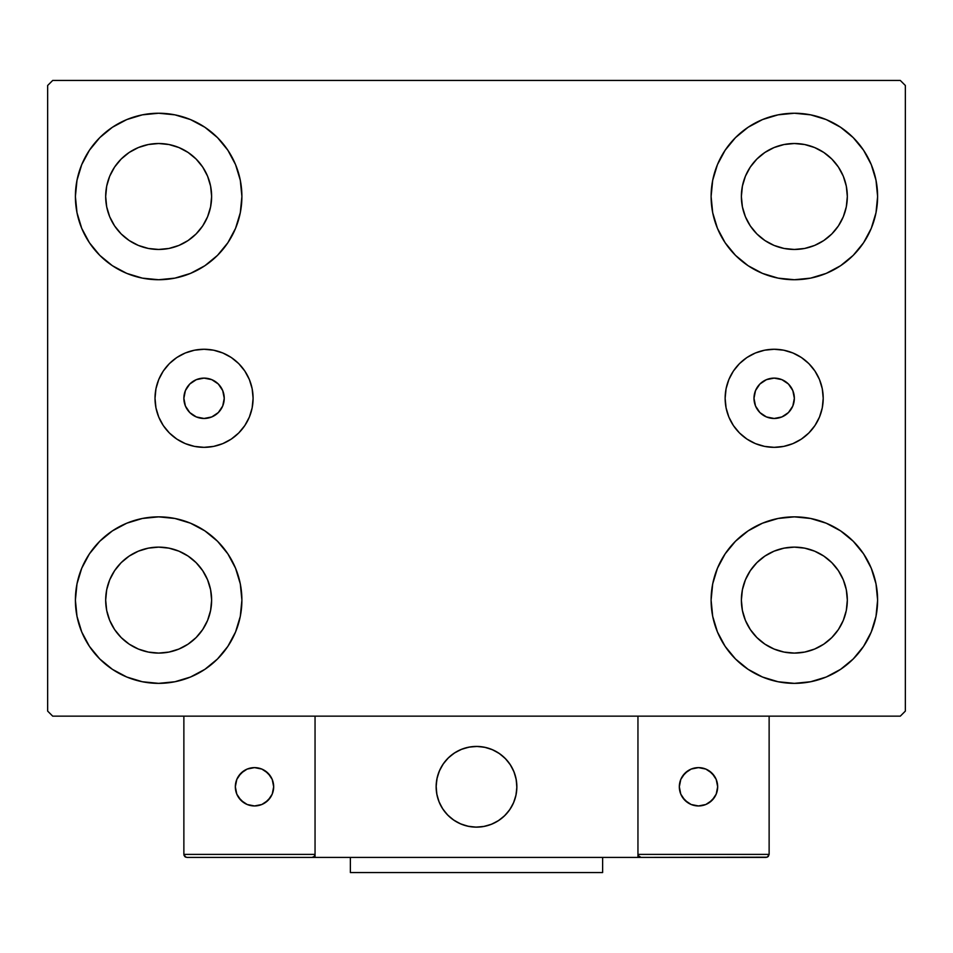 <?xml version="1.0" encoding="UTF-8"?>
<svg xmlns="http://www.w3.org/2000/svg" width="953" height="953" viewBox="0 0 953 953"><rect width="100%" height="100%" fill="white"/><g stroke="black" fill="none" stroke-linecap="round" stroke-linejoin="round"><path stroke-width="1.43" d="M183.869 398.294A20.18 20.18 0 0 1 204.049 378.115A20.18 20.18 0 0 1 224.241 398.294L222.704 390.575L218.32 384.023L211.78 379.651L204.049 378.115L196.33 379.651L189.778 384.023L185.406 390.575L183.869 398.294L185.406 406.026L189.778 412.566L196.33 416.938L204.049 418.474L211.78 416.938L218.32 412.566L222.704 406.026L224.241 398.294A20.18 20.18 0 0 1 204.049 418.474A20.18 20.18 0 0 1 183.869 398.294M753.99 398.294A20.18 20.18 0 0 1 774.17 378.115A20.18 20.18 0 0 1 794.349 398.294L792.813 406.026L788.441 412.566L781.901 416.938L774.17 418.474L766.45 416.938L759.898 412.566L755.526 406.026L753.99 398.294L755.526 390.575L759.898 384.023L766.45 379.651L774.17 378.115L781.901 379.651L788.441 384.023L792.813 390.575L794.349 398.294A20.18 20.18 0 0 1 774.17 418.474A20.18 20.18 0 0 1 753.99 398.294M725.138 398.294A49.044 49.044 0 0 1 774.17 349.263A49.044 49.044 0 0 1 823.213 398.294L822.272 407.86L819.485 417.069L814.946 425.538L808.847 432.972L801.413 439.071L792.944 443.61L783.735 446.397L774.17 447.338L764.604 446.397L755.407 443.61L746.926 439.071L739.492 432.972L733.393 425.538L728.866 417.069L726.079 407.86L725.138 398.294L726.079 388.729L728.866 379.532L733.393 371.051L739.492 363.617L746.926 357.518L755.407 352.991L764.604 350.204L774.17 349.263L783.735 350.204L792.944 352.991L801.413 357.518L808.847 363.617L814.946 371.051L819.485 379.532L822.272 388.729L823.213 398.294A49.044 49.044 0 0 1 774.17 447.338A49.044 49.044 0 0 1 725.138 398.294M155.017 398.294A49.044 49.044 0 0 1 204.049 349.263A49.044 49.044 0 0 1 253.093 398.294L252.152 407.86L249.364 417.069L244.826 425.538L238.726 432.972L231.305 439.071L222.823 443.61L213.627 446.397L204.049 447.338L194.483 446.397L185.287 443.61L176.805 439.071L169.372 432.972L163.273 425.538L158.746 417.069L155.958 407.86L155.017 398.294L155.958 388.729L158.746 379.532L163.273 371.051L169.372 363.617L176.805 357.518L185.287 352.991L194.483 350.204L204.049 349.263L213.627 350.204L222.823 352.991L231.305 357.518L238.726 363.617L244.826 371.051L249.364 379.532L252.152 388.729L253.093 398.294A49.044 49.044 0 0 1 204.049 447.338A49.044 49.044 0 0 1 155.017 398.294L155.958 407.86M81.732 631.97L77.002 616.353L75.394 600.104A83.245 83.245 0 0 1 158.651 516.86A83.245 83.245 0 0 1 241.895 600.104L240.299 616.353L235.558 631.97L227.862 646.36L217.51 658.976L204.895 669.328L190.505 677.023L174.887 681.752L158.651 683.361L142.402 681.752L126.785 677.023L112.394 669.328L99.779 658.976L89.427 646.36L81.732 631.97L77.002 616.353L75.394 600.104L77.002 583.867L81.732 568.25L89.427 553.86L99.779 541.244L112.394 530.892L126.785 523.197L142.402 518.468L158.651 516.86L174.887 518.468L190.505 523.197L204.895 530.892L217.51 541.244L227.862 553.86L235.558 568.25L240.299 583.867L241.895 600.104A83.245 83.245 0 0 1 158.651 683.361A83.245 83.245 0 0 1 75.394 600.104L77.002 583.867L81.732 568.25M871.268 164.631L875.998 180.248L877.606 196.485A83.245 83.245 0 0 1 794.349 279.729A83.245 83.245 0 0 1 711.105 196.485A83.245 83.245 0 0 1 794.349 113.24A83.245 83.245 0 0 1 877.606 196.485L875.998 212.722L871.268 228.339L863.573 242.741L853.221 255.356L840.606 265.708L826.215 273.392L810.598 278.133L794.349 279.729L778.113 278.133L762.495 273.392L748.105 265.708L735.49 255.356L725.138 242.741L717.442 228.339L712.701 212.722L711.105 196.485L712.701 180.248L717.442 164.631L725.138 150.24L735.49 137.625L748.105 127.273L762.495 119.578L778.113 114.837L794.349 113.24L810.598 114.837L826.215 119.578L840.606 127.273L853.221 137.625L863.573 150.24L871.268 164.631L875.998 180.248L877.606 196.485L875.998 212.722L871.268 228.339M871.268 568.25L875.998 583.867L877.606 600.104A83.245 83.245 0 0 1 794.349 683.361A83.245 83.245 0 0 1 711.105 600.104A83.245 83.245 0 0 1 794.349 516.86A83.245 83.245 0 0 1 877.606 600.104L875.998 616.353L871.268 631.97L863.573 646.36L853.221 658.976L840.606 669.328L826.215 677.023L810.598 681.752L794.349 683.361L778.113 681.752L762.495 677.023L748.105 669.328L735.49 658.976L725.138 646.36L717.442 631.97L712.701 616.353L711.105 600.104L712.701 583.867L717.442 568.25L725.138 553.86L735.49 541.244L748.105 530.892L762.495 523.197L778.113 518.468L794.349 516.86L810.598 518.468L826.215 523.197L840.606 530.892L853.221 541.244L863.573 553.86L871.268 568.25L875.998 583.867L877.606 600.104L875.998 616.353L871.268 631.97M81.732 228.339L77.002 212.722L75.394 196.485A83.245 83.245 0 0 1 158.651 113.24A83.245 83.245 0 0 1 241.895 196.485L240.299 212.722L235.558 228.339L227.862 242.741L217.51 255.356L204.895 265.708L190.505 273.392L174.887 278.133L158.651 279.729L142.402 278.133L126.785 273.392L112.394 265.708L99.779 255.356L89.427 242.741L81.732 228.339L77.002 212.722L75.394 196.485L77.002 180.248L81.732 164.631L89.427 150.24L99.779 137.625L112.394 127.273L126.785 119.578L142.402 114.837L158.651 113.24L174.887 114.837L190.505 119.578L204.895 127.273L217.51 137.625L227.862 150.24L235.558 164.631L240.299 180.248L241.895 196.485A83.245 83.245 0 0 1 158.651 279.729A83.245 83.245 0 0 1 75.394 196.485L77.002 180.248L81.732 164.631M114.598 225.921L121.186 233.95L114.598 225.921L109.702 216.76L106.688 206.825L105.676 196.485A52.975 52.975 0 0 1 158.651 143.51A52.975 52.975 0 0 1 211.626 196.485A52.975 52.975 0 0 1 158.651 249.46A52.975 52.975 0 0 1 105.676 196.485L106.688 186.157L109.702 176.21L106.688 186.157M750.309 629.54L756.896 637.569L750.309 629.54L745.413 620.379L742.399 610.444L741.374 600.104A52.975 52.975 0 0 1 794.349 547.129A52.975 52.975 0 0 1 847.324 600.104A52.975 52.975 0 0 1 794.349 653.091A52.975 52.975 0 0 1 741.374 600.104L742.399 589.776L745.413 579.841L742.399 589.776M750.309 225.921L756.896 233.95L750.309 225.921L745.413 216.76L742.399 206.825L741.374 196.485A52.975 52.975 0 0 1 794.349 143.51A52.975 52.975 0 0 1 847.324 196.485A52.975 52.975 0 0 1 794.349 249.46A52.975 52.975 0 0 1 741.374 196.485L742.399 186.157L745.413 176.21L742.399 186.157M114.598 629.54L121.186 637.569L114.598 629.54L109.702 620.379L106.688 610.444L105.676 600.104A52.975 52.975 0 0 1 158.651 547.129A52.975 52.975 0 0 1 211.626 600.104A52.975 52.975 0 0 1 158.651 653.091A52.975 52.975 0 0 1 105.676 600.104L106.688 589.776L109.702 579.841L106.688 589.776M900.299 80.445L52.701 80.445L47.65 85.484L47.65 711.105L52.701 716.156L900.299 716.156L905.35 711.105L905.35 85.484L900.299 80.445L52.701 80.445L47.65 85.484L47.65 711.105L52.701 716.156L900.299 716.156L905.35 711.105L905.35 85.484L900.299 80.445M121.186 233.95L129.215 240.537L121.186 233.95M138.376 245.433L148.311 248.447L138.376 245.433L129.215 240.537M188.075 240.537L196.104 233.95L202.691 225.921L196.104 233.95L188.075 240.537L178.914 245.433L168.979 248.447L158.651 249.46L148.311 248.447M207.587 216.76L210.601 206.825L207.587 216.76L202.691 225.921M202.691 167.049L196.104 159.032L188.075 152.444L196.104 159.032L202.691 167.049L207.587 176.21L210.601 186.157L211.626 196.485L210.601 206.825M178.914 147.548L168.979 144.534L178.914 147.548L188.075 152.444M129.215 152.444L121.186 159.032L114.598 167.049L121.186 159.032L129.215 152.444L138.376 147.548L148.311 144.534L158.651 143.51L168.979 144.534M756.896 637.569L764.925 644.157L756.896 637.569M774.086 649.053L784.021 652.066L774.086 649.053L764.925 644.157M823.785 644.157L831.814 637.569L838.402 629.54L831.814 637.569L823.785 644.157L814.624 649.053L804.689 652.066L794.349 653.091L784.021 652.066M843.298 620.379L846.312 610.444L843.298 620.379L838.402 629.54M838.402 570.68L831.814 562.651L823.785 556.064L831.814 562.651L838.402 570.68L843.298 579.841L846.312 589.776L847.324 600.104L846.312 610.444M814.624 551.168L804.689 548.154L814.624 551.168L823.785 556.064M764.925 556.064L756.896 562.651L750.309 570.68L756.896 562.651L764.925 556.064L774.086 551.168L784.021 548.154L794.349 547.129L804.689 548.154M756.896 233.95L764.925 240.537L756.896 233.95M774.086 245.433L784.021 248.447L774.086 245.433L764.925 240.537M823.785 240.537L831.814 233.95L838.402 225.921L831.814 233.95L823.785 240.537L814.624 245.433L804.689 248.447L794.349 249.46L784.021 248.447M843.298 216.76L846.312 206.825L843.298 216.76L838.402 225.921M838.402 167.049L831.814 159.032L823.785 152.444L831.814 159.032L838.402 167.049L843.298 176.21L846.312 186.157L847.324 196.485L846.312 206.825M814.624 147.548L804.689 144.534L794.349 143.51L804.689 144.534L814.624 147.548L823.785 152.444M764.925 152.444L756.896 159.032L750.309 167.049L756.896 159.032L764.925 152.444L774.086 147.548L784.021 144.534L794.349 143.51M121.186 637.569L129.215 644.157L121.186 637.569M138.376 649.053L148.311 652.066L138.376 649.053L129.215 644.157M188.075 644.157L196.104 637.569L202.691 629.54L196.104 637.569L188.075 644.157L178.914 649.053L168.979 652.066L158.651 653.091L148.311 652.066M207.587 620.379L210.601 610.444L207.587 620.379L202.691 629.54M202.691 570.68L196.104 562.651L188.075 556.064L196.104 562.651L202.691 570.68L207.587 579.841L210.601 589.776L211.626 600.104L210.601 610.444M178.914 551.168L168.979 548.154L178.914 551.168L188.075 556.064M129.215 556.064L121.186 562.651L114.598 570.68L121.186 562.651L129.215 556.064L138.376 551.168L148.311 548.154L158.651 547.129L168.979 548.154M109.702 176.21L114.598 167.049M745.413 579.841L750.309 570.68M745.413 176.21L750.309 167.049M109.702 579.841L114.598 570.68M252.152 407.86L251.675 410.004M213.627 446.397L204.049 447.338M808.847 432.972L809.764 432.031M739.492 363.617L737.848 365.344M436.14 786.785A40.36 40.36 0 0 1 476.5 746.425A40.36 40.36 0 0 1 516.86 786.785L516.085 778.911L513.786 771.334L510.058 764.366L505.042 758.243L498.919 753.227L491.951 749.499L484.374 747.2L476.5 746.425L468.626 747.2L461.049 749.499L454.081 753.227L447.958 758.243L442.942 764.366L439.214 771.334L436.915 778.911L436.14 786.785L436.915 794.659L439.214 802.235L442.942 809.204L447.958 815.327L454.081 820.342L461.049 824.071L468.626 826.37L476.5 827.144L484.374 826.37L491.951 824.071L498.919 820.342L505.042 815.327L510.058 809.204L513.786 802.235L516.085 794.659L516.86 786.785A40.36 40.36 0 0 1 476.5 827.144A40.36 40.36 0 0 1 436.14 786.785M769.131 854.388L637.95 854.388L637.95 716.156L637.95 854.388L769.131 854.388L768.237 856.533L769.131 854.388L769.131 716.156L769.131 854.388L767.26 857.188L637.95 857.414L637.95 716.156L637.95 857.414L315.05 857.414L315.05 716.156L637.95 716.156L315.05 716.156L315.05 857.414L186.895 857.414L312.024 857.414L314.168 856.533L315.05 854.388L183.869 854.388L183.869 716.156L183.869 854.388L184.763 856.533L186.895 857.414L184.763 856.533L185.74 857.188L183.869 854.388L184.108 855.556M637.95 854.388L638.832 856.533L638.176 855.556L640.976 857.414L312.024 857.414L314.168 856.533L312.024 857.414M436.283 790.228L436.819 794.147M437.725 798.006L439.011 801.747M440.667 805.356L442.657 808.775M444.968 811.992L447.6 814.958M457.023 822.129L460.573 823.868M472.033 826.894L475.976 827.144M479.943 827.001L483.862 826.465M487.722 825.56L491.462 824.274M495.072 822.63L498.49 820.628M501.707 818.317L504.673 815.685L501.707 818.317M507.365 812.79L509.772 809.633M511.844 806.274L513.584 802.712M516.609 791.252L516.86 787.309M516.717 783.342L516.181 779.423M515.275 775.563L513.989 771.823M512.333 768.213L510.343 764.794M508.032 761.578L505.4 758.612M495.977 751.44L492.427 749.701M480.967 746.675L477.024 746.425M473.057 746.568L469.138 747.104M465.278 748.01L461.538 749.296M457.928 750.952L454.51 752.941M451.293 755.264L448.327 757.885M445.635 760.78L443.228 763.937M441.156 767.308L439.416 770.858M436.391 782.318L436.14 786.273M469.65 747.009A40.36 40.36 0 0 1 516.276 779.935A40.36 40.36 0 0 1 483.35 826.561A40.36 40.36 0 0 1 436.724 793.635A40.36 40.36 0 0 1 469.65 747.009L462.014 749.106L454.95 752.656L448.708 757.516L443.526 763.508L439.619 770.381L437.129 777.898L436.152 785.748L436.724 793.635L438.821 801.27L442.371 808.335L447.231 814.589L453.223 819.759L460.096 823.666L467.613 826.156L475.464 827.133L483.35 826.561L490.986 824.464L498.05 820.914L504.292 816.054L509.474 810.062L513.381 803.188L515.871 795.672L516.848 787.821L516.276 779.935L514.179 772.299L510.629 765.235L505.769 758.993L499.777 753.811L492.904 749.904L485.387 747.414L477.536 746.437L469.65 747.009M637.95 716.156L769.131 716.156L637.95 716.156M640.976 857.414L638.832 856.533L640.976 857.414L766.105 857.414L768.237 856.533M638.832 856.533L639.82 857.188M314.824 855.556L315.05 854.388L314.824 855.556L315.05 854.388L183.869 854.388M314.168 856.533L313.18 857.188M717.669 786.785A19.167 19.167 0 0 1 698.489 805.952A19.167 19.167 0 0 1 679.322 786.785A19.167 19.167 0 0 1 698.489 767.618A19.167 19.167 0 0 1 717.669 786.785L716.203 779.447L712.046 773.228L705.828 769.071L698.489 767.618L691.151 769.071L684.933 773.228L680.776 779.447L679.322 786.785L680.776 794.123L684.933 800.341L691.151 804.499L698.489 805.952L705.828 804.499L712.046 800.341L716.203 794.123L717.669 786.785M682.551 797.435L687.84 802.724M709.139 802.724L714.428 797.435M714.428 776.135L709.139 770.846M687.84 770.846L682.551 776.135M254.511 767.618A19.167 19.167 0 0 1 273.678 786.785A19.167 19.167 0 0 1 254.511 805.952A19.167 19.167 0 0 1 235.331 786.785A19.167 19.167 0 0 1 254.511 767.618L247.172 769.071L240.954 773.228L236.797 779.447L235.331 786.785L236.797 794.123L240.954 800.341L247.172 804.499L254.511 805.952L261.849 804.499L268.067 800.341L272.224 794.123L273.678 786.785L272.224 779.447L268.067 773.228L261.849 769.071L254.511 767.618M265.16 802.724L270.449 797.435M270.449 776.135L265.16 770.846M243.861 770.846L238.572 776.135M238.572 797.435L243.861 802.724M602.63 857.414L602.63 872.555L350.37 872.555L350.37 857.414L350.37 872.555L602.63 872.555L602.63 857.414"/></g></svg>
